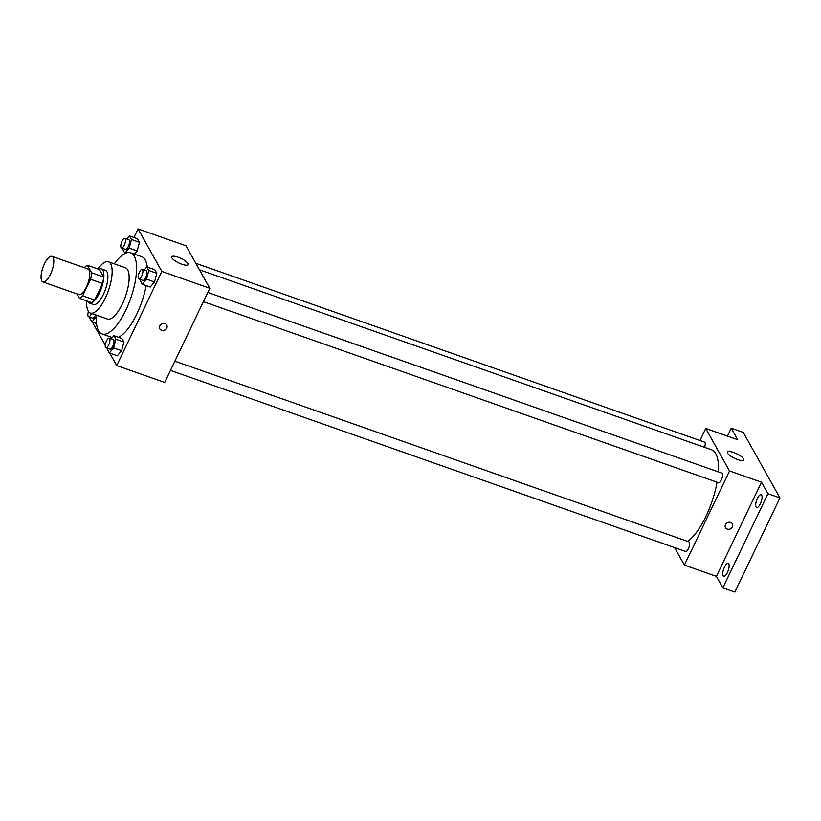<?xml version="1.0" encoding="UTF-8"?>
<svg xmlns="http://www.w3.org/2000/svg" width="821" height="821" viewBox="0 0 821 821"><rect width="100%" height="100%" fill="white"/><g stroke="black" fill="none" stroke-linecap="round" stroke-linejoin="round"><path stroke-width="1.23" d="M50.399 274.46A13.588 4.782 109.4 0 1 42.918 281.962A13.588 4.782 109.4 0 1 42.918 267.564A13.588 4.782 109.4 0 1 51.928 256.337A13.588 4.782 109.4 0 1 50.399 274.46M51.928 256.337L87.909 268.98A13.588 4.782 109.4 0 1 86.379 287.104A13.588 4.782 109.4 0 1 78.898 294.606L42.918 281.962M87.426 265.316L99.423 269.534L103.6 276.985L91.603 272.767L87.426 265.316A17.528 6.178 109.4 0 0 84.224 267.687M76.948 293.918L79.38 298.269A17.528 6.178 109.4 0 0 82.675 295.806L90.587 279.294A17.528 6.178 109.4 0 0 91.603 272.767M82.675 295.806L94.661 300.014A17.528 6.178 109.4 0 1 91.377 302.487L79.38 298.269M94.661 300.014L102.574 283.502L90.587 279.294M103.6 276.985A17.528 6.178 109.4 0 1 102.574 283.502M87.621 301.163A18.113 6.373 -70.6 0 0 87.878 301.697A18.113 6.373 -70.6 0 0 89.397 303.093A18.113 6.373 -70.6 0 0 101.414 288.12A18.113 6.373 -70.6 0 0 101.404 268.919A18.113 6.373 -70.6 0 0 98.818 269.319M101.404 268.919L105.406 270.325A18.113 6.373 109.4 0 1 103.364 294.493A18.113 6.373 109.4 0 1 93.389 304.499L89.397 303.093M86.728 300.845A27.165 9.565 -70.6 0 0 88.124 310.954A27.165 9.565 -70.6 0 0 90.392 313.037A27.165 9.565 -70.6 0 0 108.423 290.583A27.165 9.565 -70.6 0 0 108.403 261.786A27.165 9.565 -70.6 0 0 97.925 269.001M90.392 313.037L107.377 319.01A27.165 9.565 -70.6 0 0 125.408 296.555A27.165 9.565 -70.6 0 0 125.397 267.759L108.403 261.786M96.303 315.12A43.01 15.147 -70.6 0 0 98.53 330.658A43.01 15.147 -70.6 0 0 102.122 333.962A43.01 15.147 -70.6 0 0 130.672 298.403A43.01 15.147 -70.6 0 0 130.652 252.806A43.01 15.147 -70.6 0 0 114.314 263.859M130.652 252.806L141.643 256.675A43.01 15.147 109.4 0 1 147.287 267.092M146.179 285.616A43.01 15.147 109.4 0 1 136.799 314.074A43.01 15.147 109.4 0 1 118.491 337.277M123.16 248.547L122.873 249.646L124.874 253.217L129.164 248.147L137.169 250.949L134.459 254.151L137.169 250.949L139.447 242.298L137.446 238.716L129.451 235.914L126.803 239.044M109.757 353.122L116.726 365.571L161.84 271.423L138.041 228.926L133.936 237.485M93.245 322.407L92.927 323.084L105.262 345.107M106.915 348.063L107.428 348.966M107.602 348.299L107.315 349.387L109.316 352.968L117.321 355.78L121.611 350.7L123.899 342.049L121.888 338.468L113.893 335.656L111.246 338.796M140.535 279.571L140.247 280.659L142.249 284.24L150.243 287.052L154.543 281.972L156.821 273.321L154.82 269.74L146.826 266.928L144.178 270.058M138.041 228.926L186.008 245.787L209.807 288.284L164.703 382.432L116.726 365.571M209.807 288.284L161.84 271.423M181.903 264.249A9.052 2.514 -154.4 0 1 171.753 256.799A9.052 2.514 -154.4 0 1 181.01 258.451A9.052 2.514 -154.4 0 1 188.091 264.629A9.052 2.514 -154.4 0 1 181.903 264.249M166.725 324.993A3.961 3.541 -29.3 0 1 159.818 328.862A3.961 3.541 -29.3 0 1 166.725 324.993A3.961 3.541 -29.3 0 1 163.317 330.555A3.961 3.541 -29.3 0 1 159.808 328.862M717.041 482.204A49.804 17.539 109.4 0 1 705.978 516.265A49.804 17.539 109.4 0 1 687.7 541.408M199.452 269.791L711.591 449.795A49.804 17.539 109.4 0 1 718.313 471.859M203.403 301.666L718.539 482.727A5.09 1.796 -70.6 0 0 721.916 478.52A5.09 1.796 -70.6 0 0 721.916 473.132L207.826 292.43M174.894 361.168L688.983 541.86A5.09 1.796 109.4 0 1 688.409 548.654A5.09 1.796 109.4 0 1 685.607 551.466L170.47 370.394M195.819 263.305L704.541 442.109A5.09 1.796 109.4 0 1 704.592 447.342M674.605 547.597L684.416 565.105L729.53 470.956L705.732 428.459L699.964 440.497M767.953 493.708L779.95 497.916L734.836 592.074L722.849 587.857L767.953 493.708L761.508 482.194L729.53 470.956M684.416 565.105L716.405 576.352L722.849 587.857M779.95 497.916L743.262 432.41L731.265 428.193L727.478 436.105M705.732 428.459L737.71 439.707L731.265 428.193M737.597 459.575A9.052 2.514 -154.4 0 1 727.447 452.125A9.052 2.514 -154.4 0 1 736.704 453.767A9.052 2.514 -154.4 0 1 743.785 459.945A9.052 2.514 -154.4 0 1 737.597 459.575M716.405 576.352L761.508 482.194M732.414 523.819A3.961 3.541 -29.3 0 1 725.507 527.698A3.961 3.541 -29.3 0 1 732.414 523.829A3.961 3.541 -29.3 0 1 725.507 527.698M728.781 563.955A6.794 2.391 109.4 0 1 727.858 571.58A6.794 2.391 109.4 0 1 723.712 576.239A6.794 2.391 109.4 0 1 723.701 569.045A6.794 2.391 109.4 0 1 728.217 563.432A6.794 2.391 109.4 0 1 728.781 563.955M761.714 495.217A6.794 2.391 109.4 0 1 760.79 502.852A6.794 2.391 109.4 0 1 756.644 507.511A6.794 2.391 109.4 0 1 756.634 500.307A6.794 2.391 109.4 0 1 761.139 494.694A6.794 2.391 109.4 0 1 761.714 495.217M142.249 284.24L146.538 279.161L148.827 270.509L146.826 266.928M142.228 269.38L146.23 270.786A5.09 1.796 109.4 0 1 145.656 277.57A5.09 1.796 109.4 0 1 142.854 280.382L138.852 278.976A5.09 1.796 109.4 0 1 138.852 273.588A5.09 1.796 109.4 0 1 142.228 269.38A5.09 1.796 109.4 0 1 141.653 276.164A5.09 1.796 109.4 0 1 138.852 278.976M150.243 287.052L154.543 281.972L146.538 279.161M154.543 281.972L156.821 273.321L148.827 270.509M156.821 273.321L154.82 269.74M129.164 248.147L131.452 239.486L129.451 235.914M124.854 238.357L128.856 239.763A5.09 1.796 109.4 0 1 128.281 246.557A5.09 1.796 109.4 0 1 125.48 249.368L121.477 247.963A5.09 1.796 109.4 0 1 121.477 242.564A5.09 1.796 109.4 0 1 124.854 238.357A5.09 1.796 109.4 0 1 124.279 245.151A5.09 1.796 109.4 0 1 121.477 247.963M137.169 250.949L139.447 242.298L131.452 239.486M139.447 242.298L137.446 238.716M109.316 352.968L113.616 347.888L115.905 339.237L113.893 335.656M109.296 338.108L113.298 339.514A5.09 1.796 109.4 0 1 112.723 346.308A5.09 1.796 109.4 0 1 109.922 349.12L105.919 347.714A5.09 1.796 109.4 0 1 105.919 342.316A5.09 1.796 109.4 0 1 109.296 338.108A5.09 1.796 109.4 0 1 108.721 344.902A5.09 1.796 109.4 0 1 105.919 347.714M117.321 355.78L121.611 350.7L113.616 347.888M121.611 350.7L123.899 342.049L115.905 339.237M123.899 342.049L121.888 338.468M90.228 317.286L89.941 318.374L91.942 321.945L96.221 316.885M95.544 314.854A5.09 1.796 109.4 0 1 95.349 315.285A5.09 1.796 109.4 0 1 92.547 318.096L88.545 316.69A5.09 1.796 109.4 0 1 88.473 311.508M96.488 323.546L91.942 321.945M91.552 313.448A5.09 1.796 109.4 0 1 91.347 313.879A5.09 1.796 109.4 0 1 88.545 316.69M112.303 337.544L102.122 333.962"/></g></svg>
